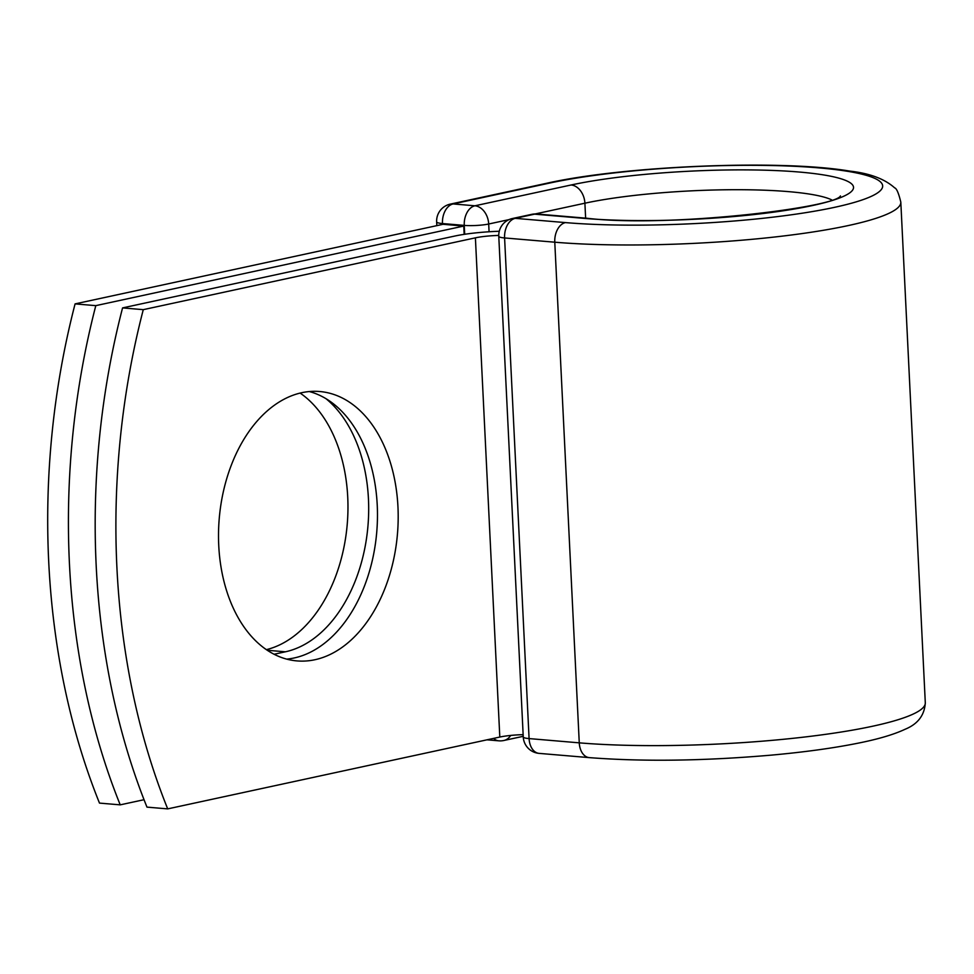 <?xml version="1.0" encoding="UTF-8"?>
<svg xmlns="http://www.w3.org/2000/svg" width="974" height="974" viewBox="0 0 974 974"><rect width="100%" height="100%" fill="white"/><g stroke="black" fill="none" stroke-linecap="round" stroke-linejoin="round"><path stroke-width="1.46" d="M218.748 545.586A135.179 89.425 94.8 0 0 296.936 660.908A135.179 89.425 94.8 0 0 397.952 506.833A135.179 89.425 94.8 0 0 319.764 391.524A135.179 89.425 94.8 0 0 218.748 545.586M286.648 659.118A135.179 89.425 94.8 0 0 377.23 505.08A135.179 89.425 94.8 0 0 309.33 391.56M122.566 307.906L143.275 309.659A577.667 382.173 94.8 0 0 167.698 808.883L146.977 807.129A577.667 382.173 -85.2 0 1 122.566 307.906L454.675 236.073A54.069 8.06 177.2 0 1 499.272 231.252M167.698 808.883L499.808 737.05A26.347 3.933 177.2 0 1 523.148 734.652M143.275 309.659L475.397 237.839A26.347 3.933 177.2 0 1 498.749 235.428M463.758 226.053L95.805 305.641L75.083 303.888L443.036 224.3L463.758 226.053L464.16 234.357M325.913 398.622A135.179 89.425 -85.2 0 1 366.139 540.826A135.179 89.425 -85.2 0 1 285.394 651.801L274.047 654.26M300.15 393.094A135.179 89.425 -85.2 0 1 346.233 533.509A135.179 89.425 -85.2 0 1 266.352 649.658M75.083 303.888A577.667 382.173 94.8 0 0 99.494 803.1L120.216 804.853A577.667 382.173 94.8 0 1 95.805 305.641M144.03 799.703L120.216 804.853M475.397 237.839L499.808 737.05M900.816 202.166A208.253 31.046 177.2 0 1 778.81 236.536A208.253 31.046 177.2 0 1 554.778 242.197A17.325 11.469 -85.2 0 1 565.431 222.596A190.916 28.465 177.2 0 0 834.633 207.316A190.916 28.465 177.2 0 0 818.525 167.857A190.916 28.465 177.2 0 0 549.312 183.136A17.325 12.735 77.8 0 0 546.487 183.319C624.066 165.763 780.746 159.334 849.681 171.083C869.697 173.323 884.684 178.912 894.643 187.86C896.604 188.384 898.661 193.156 900.816 202.166L925.3 702.814A208.253 31.046 177.2 0 1 803.294 737.172A208.253 31.046 177.2 0 1 579.262 742.845L529.089 738.584A17.325 11.469 94.8 0 0 539.109 753.377L589.282 757.626A17.325 11.469 -85.2 0 1 579.262 742.845L554.778 242.197L504.593 237.948L529.089 738.584A17.325 2.581 -2.8 0 1 523.257 736.953A17.325 17.325 0 0 0 539.109 753.377M565.431 222.596L515.246 218.346A17.325 11.469 94.8 0 0 504.593 237.948A17.325 2.581 -2.8 0 1 498.773 236.305L523.257 736.953M831.65 199.853A144.42 21.525 177.2 0 0 725.046 189.784A144.42 21.525 177.2 0 0 584.899 203.201A17.325 12.735 77.8 0 0 571.117 184.987A161.745 24.119 177.2 0 1 799.191 172.033A161.745 24.119 177.2 0 1 812.84 205.465A161.745 24.119 177.2 0 1 584.765 218.419A17.325 11.469 -85.2 0 1 587.066 218.261L536.881 214.012A17.325 11.469 94.8 0 0 534.58 214.158L515.246 218.346A17.325 12.735 -102.2 0 0 512.421 218.517A17.325 17.325 0 0 0 498.773 236.305M584.765 218.419L534.58 214.158A17.325 12.735 -102.2 0 0 531.755 214.341L512.421 218.517M535.189 213.951L584.899 203.201L585.63 218.139M510.668 735.443A17.325 12.735 77.8 0 1 503.899 740.484L523.233 736.307M546.487 183.319L450.292 204.126A17.325 12.735 77.8 0 1 453.117 203.943L474.91 205.794A17.325 12.735 77.8 0 1 488.692 224.008L489.082 231.763M549.312 183.136L453.117 203.943A17.325 11.469 -85.2 0 0 442.464 223.545L442.5 224.422M571.117 184.987L474.91 205.794A17.325 11.469 -85.2 0 0 464.257 225.396L442.464 223.545A17.325 2.581 -2.8 0 1 436.644 221.902L436.827 225.651M509.134 219.588L488.692 224.008A17.325 2.581 -2.8 0 1 464.257 225.396L464.695 234.284M285.394 651.801L267.241 650.267M503.899 740.484A17.325 17.325 0 0 1 498.773 740.824A17.325 11.469 -85.2 0 1 493.623 738.389M925.3 702.814C924.545 715.245 917.812 724.072 905.09 729.27C893.73 734.591 877.817 739.278 857.351 743.32C833.014 748.178 804.427 752.111 771.591 755.106C704.032 760.95 643.266 761.778 589.282 757.626M840.452 195.932C835.4 207.669 667.933 227.965 587.066 218.261M536.881 214.012A17.325 17.325 0 0 0 531.755 214.341M498.773 740.824L487 739.826M450.292 204.126A17.325 17.325 0 0 0 436.644 221.902"/></g></svg>
